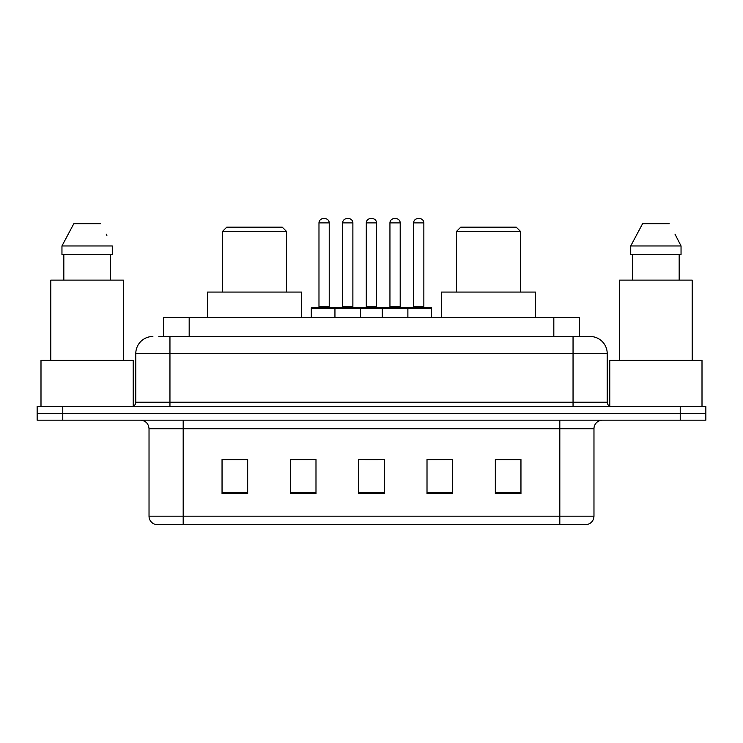 <?xml version="1.0" encoding="UTF-8"?>
<svg xmlns="http://www.w3.org/2000/svg" width="743" height="743" viewBox="0 0 743 743"><rect width="100%" height="100%" fill="white"/><g stroke="black" fill="none" stroke-linecap="round" stroke-linejoin="round"><path stroke-width="1.11" d="M158.853 336.486L169.952 336.486L158.853 336.486L163.562 336.486L163.562 317.698L579.438 317.698L579.438 336.486M152.872 336.486A17.08 17.08 0 0 0 135.793 353.566L135.793 402.242A4.272 4.272 0 0 1 131.52 406.514M590.128 336.486A17.08 17.08 0 0 1 607.207 353.566L169.952 353.566L169.952 336.486L589.868 336.486M607.207 353.566L607.207 402.242C607.468 404.842 608.889 406.263 611.48 406.514M62.774 406.514L37.15 406.514L37.15 413.349L62.774 413.349L37.15 413.349L37.15 420.176L62.774 420.176L62.774 413.349L680.226 413.349L62.774 413.349L62.774 406.514L680.226 406.514L680.226 413.349L705.85 413.349L680.226 413.349L680.226 420.176L62.774 420.176M680.226 420.176L705.85 420.176L705.85 406.514L680.226 406.514M593.973 516.171C593.741 520.267 591.688 522.998 587.824 524.372L559.813 524.372L559.813 516.171L593.973 516.171L593.973 428.72A8.544 8.544 0 0 1 602.517 420.176M559.813 524.372L155.176 524.372A8.544 8.544 0 0 1 149.027 516.171L149.027 428.72C148.516 423.529 145.674 420.687 140.483 420.176M520.954 493.714L520.954 459.546L495.33 459.546L495.33 493.714L520.954 493.714M452.636 493.714L452.636 459.546L427.011 459.546L427.011 493.714L452.636 493.714M247.67 493.714L247.67 459.546L222.046 459.546L222.046 493.714L247.67 493.714M315.989 493.714L315.989 459.546L290.364 459.546L290.364 493.714L315.989 493.714M384.307 493.714L384.307 459.546L358.693 459.546L358.693 493.714L384.307 493.714M495.33 459.722L519.246 459.722M315.989 459.546L290.364 459.722L315.989 459.546M223.754 459.722L247.67 459.722M452.636 459.546L427.011 459.722L452.636 459.546M365.008 459.722L377.815 459.722M133.229 406.161L133.229 360.401L40.995 360.401L40.995 406.514M123.403 360.401L123.403 280.12L50.812 280.12L50.812 360.401M110.401 254.496L110.401 280.12L110.401 254.496M61.957 245.961L73.78 223.754L61.957 245.961L61.957 254.496L112.267 254.496L112.267 245.961L61.957 245.961M106.871 235.41L106.193 234.129M63.824 254.496L63.824 280.12M100.444 223.754L73.78 223.754M222.473 231.444L286.529 231.444L282.256 227.172L226.745 227.172L222.473 231.444L222.473 292.073M286.529 231.444L286.529 292.073M301.472 317.698L301.472 292.073L207.529 292.073L207.529 317.698M456.471 231.444L520.527 231.444L516.255 227.172L460.744 227.172L456.471 231.444L456.471 292.073M520.527 231.444L520.527 292.073M535.471 317.698L535.471 292.073L441.528 292.073L441.528 317.698M702.005 406.514L702.005 360.401L609.771 360.401L609.771 406.161M692.188 360.401L692.188 280.12L619.597 280.12L619.597 360.401M675.647 235.41L681.043 245.961L630.733 245.961L642.556 223.754L630.733 245.961L630.733 254.496L681.043 254.496L681.043 245.961L681.043 254.496M681.043 245.961L674.978 234.129M632.599 254.496L632.599 280.12M679.176 280.12L679.176 254.496M669.22 223.754L642.556 223.754M406.774 307.444L430.68 307.444A0.854 0.854 0 0 1 431.534 308.299L334.944 308.299A0.854 0.854 0 0 1 335.799 307.444L359.714 307.444A0.854 0.854 0 0 1 360.569 308.299L360.569 317.698M352.879 222.9L342.634 222.9A4.272 4.272 0 0 1 346.907 218.628L348.616 218.628A4.272 4.272 0 0 1 352.879 222.9L352.879 306.59A0.854 0.854 0 0 0 353.733 307.444M342.634 222.9L342.634 306.59A0.854 0.854 0 0 1 341.78 307.444M335.799 307.444L312.144 307.444A0.854 0.854 0 0 0 311.289 308.299L334.944 308.299L334.944 317.698M382.264 317.698L382.264 308.299A0.854 0.854 0 0 1 383.119 307.444L407.025 307.444A0.854 0.854 0 0 1 407.879 308.299L407.879 317.698M400.198 222.9L389.945 222.9A4.272 4.272 0 0 1 394.217 218.628L395.926 218.628A4.272 4.272 0 0 1 400.198 222.9L400.198 306.59A0.854 0.854 0 0 0 401.053 307.444M389.945 222.9L389.945 306.59A0.854 0.854 0 0 1 389.091 307.444M336.913 308.299A0.854 0.854 0 0 0 336.059 307.444M318.979 222.9A4.272 4.272 0 0 1 323.251 218.628L324.96 218.628A4.272 4.272 0 0 1 329.223 222.9L318.979 222.9L318.979 306.59A0.854 0.854 0 0 1 318.125 307.444M329.223 222.9L329.223 306.59A0.854 0.854 0 0 0 330.078 307.444M311.289 308.299L311.289 317.698M384.224 308.299A0.854 0.854 0 0 0 383.369 307.444M359.454 307.444L383.119 307.444M366.29 222.9A4.272 4.272 0 0 1 370.562 218.628L372.271 218.628A4.272 4.272 0 0 1 376.543 222.9L366.29 222.9L366.29 306.59A0.854 0.854 0 0 1 365.435 307.444M376.543 222.9L376.543 306.59A0.854 0.854 0 0 0 377.388 307.444M413.6 222.9A4.272 4.272 0 0 1 417.872 218.628L419.581 218.628A4.272 4.272 0 0 1 423.854 222.9L413.6 222.9L413.6 306.59A0.854 0.854 0 0 1 412.746 307.444M423.854 222.9L423.854 306.59A0.854 0.854 0 0 0 424.708 307.444M431.534 308.299L431.534 317.698M189.177 336.486L189.177 317.698M553.823 336.486L553.823 317.698M169.952 406.514L169.952 353.566L135.793 353.566M135.793 402.242L607.207 402.242M573.048 336.486L573.048 406.514M559.813 420.176L559.813 428.72L149.027 428.72M593.973 428.72L559.813 428.72L559.813 516.171L183.187 516.171L183.187 524.372M149.027 516.171L183.187 516.171L183.187 420.176M384.307 492.525L358.693 492.525M315.989 492.525L290.364 492.525M247.67 492.525L222.046 492.525M452.636 492.525L427.011 492.525M520.954 492.525L495.33 492.525M342.634 306.59L352.879 306.59M389.945 306.59L400.198 306.59M318.979 306.59L329.223 306.59M366.29 306.59L376.543 306.59M413.6 306.59L423.854 306.59"/></g></svg>
